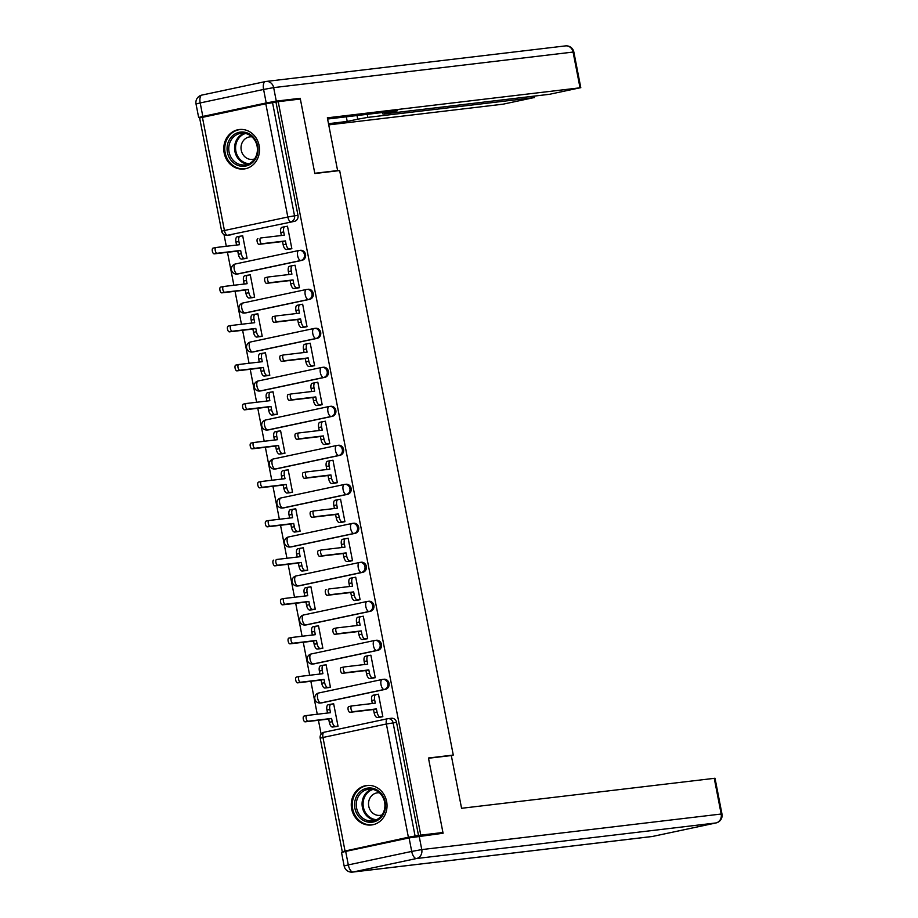 <?xml version="1.0" encoding="UTF-8"?>
<svg xmlns="http://www.w3.org/2000/svg" width="918" height="918" viewBox="0 0 918 918"><rect width="100%" height="100%" fill="white"/><g stroke="black" fill="none" stroke-linecap="round" stroke-linejoin="round"><path stroke-width="1.38" d="M238.657 273.828L302.056 260.333A5.095 4.579 -96.8 0 0 300.484 250.281L299.257 250.419A5.095 4.579 83.2 0 1 300.829 260.483L237.429 273.966A5.095 4.579 83.2 0 1 237.062 274.034L238.278 273.885A5.095 4.579 -96.8 0 0 238.657 273.828L237.429 273.966A5.095 2.238 78 0 1 234.228 269.238A5.095 2.238 78 0 1 235.398 263.982A5.095 5.095 0 0 0 231.428 269.8A5.095 5.095 0 0 0 237.062 274.034M246.231 312.82L309.63 299.337A5.095 4.579 -96.8 0 0 308.058 289.273L306.841 289.422A5.095 4.579 83.2 0 1 308.414 299.486L245.003 312.969A5.095 4.579 83.2 0 1 244.636 313.027L245.863 312.877A5.095 4.579 -96.8 0 0 246.231 312.82L245.003 312.969A5.095 2.238 78 0 1 241.813 308.23A5.095 2.238 78 0 1 242.972 302.986A5.095 5.095 0 0 0 239.013 308.804A5.095 5.095 0 0 0 244.636 313.027M253.816 351.824L317.215 338.329A5.095 4.579 -96.8 0 0 315.643 328.277L314.415 328.414A5.095 4.579 83.2 0 1 315.987 338.478L252.588 351.961A5.095 4.579 83.2 0 1 252.221 352.03L253.437 351.881A5.095 4.579 -96.8 0 0 253.816 351.824L252.588 351.961A5.095 2.238 78 0 1 249.386 347.233A5.095 2.238 78 0 1 250.557 341.978A5.095 5.095 0 0 0 246.586 347.796A5.095 5.095 0 0 0 252.221 352.03M261.389 390.816L324.8 377.332A5.095 4.579 -96.8 0 0 323.216 367.269L322 367.418A5.095 4.579 83.2 0 1 323.572 377.482L260.173 390.965A5.095 4.579 83.2 0 1 259.794 391.022L261.022 390.884A5.095 4.579 -96.8 0 0 261.389 390.816L260.173 390.965A5.095 2.238 78 0 1 256.971 386.226A5.095 2.238 78 0 1 258.142 380.981A5.095 5.095 0 0 0 254.171 386.799A5.095 5.095 0 0 0 259.794 391.022M268.974 429.819L332.373 416.324A5.095 4.579 -96.8 0 0 330.801 406.272L329.573 406.41A5.095 4.579 83.2 0 1 331.146 416.474L267.746 429.957A5.095 4.579 83.2 0 1 267.379 430.026L268.607 429.876A5.095 4.579 -96.8 0 0 268.974 429.819L267.746 429.957A5.095 2.238 78 0 1 264.556 425.229A5.095 2.238 78 0 1 265.715 419.974A5.095 5.095 0 0 0 261.745 425.791A5.095 5.095 0 0 0 267.379 430.026M276.559 468.811L339.958 455.328A5.095 4.579 -96.8 0 0 338.386 445.264L337.158 445.414A5.095 4.579 83.2 0 1 338.731 455.477L275.331 468.96A5.095 4.579 83.2 0 1 274.964 469.018L276.18 468.88A5.095 4.579 -96.8 0 0 276.559 468.811L275.331 468.96A5.095 2.238 78 0 1 272.13 464.221A5.095 2.238 78 0 1 273.3 458.977A5.095 5.095 0 0 0 269.33 464.795A5.095 5.095 0 0 0 274.964 469.018M284.132 507.815L347.532 494.332A5.095 4.579 -96.8 0 0 345.96 484.268L344.743 484.406A5.095 4.579 83.2 0 1 346.315 494.469L282.916 507.952A5.095 4.579 83.2 0 1 282.537 508.021L283.765 507.872A5.095 4.579 -96.8 0 0 284.132 507.815L282.916 507.952A5.095 2.238 78 0 1 279.715 503.225A5.095 2.238 78 0 1 280.874 497.969A5.095 5.095 0 0 0 276.915 503.787A5.095 5.095 0 0 0 282.537 508.021M291.717 546.807L355.117 533.324A5.095 4.579 -96.8 0 0 353.545 523.26L352.317 523.409A5.095 4.579 83.2 0 1 353.889 533.473L290.49 546.956A5.095 4.579 83.2 0 1 290.122 547.013L291.35 546.876A5.095 4.579 -96.8 0 0 291.717 546.807L290.49 546.956A5.095 2.238 78 0 1 287.288 542.217A5.095 2.238 78 0 1 288.459 536.973A5.095 5.095 0 0 0 284.488 542.79A5.095 5.095 0 0 0 290.122 547.013M299.291 585.81L362.702 572.327A5.095 4.579 -96.8 0 0 361.118 562.264L359.902 562.413A5.095 4.579 83.2 0 1 361.474 572.465L298.075 585.959A5.095 4.579 83.2 0 1 297.696 586.017L298.924 585.868A5.095 4.579 -96.8 0 0 299.291 585.81L298.075 585.959A5.095 2.238 78 0 1 294.873 581.22A5.095 2.238 78 0 1 296.044 575.965A5.095 5.095 0 0 0 292.073 581.783A5.095 5.095 0 0 0 297.696 586.017M306.876 624.802L370.275 611.319A5.095 4.579 -96.8 0 0 368.703 601.256L367.475 601.405A5.095 4.579 83.2 0 1 369.047 611.468L305.648 624.951A5.095 4.579 83.2 0 1 305.281 625.009L306.509 624.871A5.095 4.579 -96.8 0 0 306.876 624.802L305.648 624.951A5.095 2.238 78 0 1 302.458 620.212A5.095 2.238 78 0 1 303.617 614.968A5.095 5.095 0 0 0 299.647 620.786A5.095 5.095 0 0 0 305.281 625.009M314.461 663.806L377.86 650.323A5.095 4.579 -96.8 0 0 376.288 640.259L375.06 640.408A5.095 4.579 83.2 0 1 376.632 650.46L313.233 663.955A5.095 4.579 83.2 0 1 312.866 664.012L314.082 663.863A5.095 4.579 -96.8 0 0 314.461 663.806L313.233 663.955A5.095 2.238 78 0 1 310.032 659.216A5.095 2.238 78 0 1 311.202 653.972A5.095 5.095 0 0 0 307.232 659.778A5.095 5.095 0 0 0 312.866 664.012M322.034 702.809L385.434 689.315A5.095 4.579 -96.8 0 0 383.862 679.251L382.645 679.4A5.095 4.579 83.2 0 1 384.217 689.464L320.818 702.947A5.095 4.579 83.2 0 1 320.439 703.016L321.667 702.867A5.095 4.579 -96.8 0 0 322.034 702.809L320.818 702.947A5.095 2.238 78 0 1 317.617 698.219A5.095 2.238 78 0 1 318.776 692.964A5.095 5.095 0 0 0 314.817 698.782A5.095 5.095 0 0 0 320.439 703.016M351.674 808.953A19.875 17.855 -96.8 0 0 371.492 824.972A19.875 17.855 -96.8 0 0 386.627 801.517A19.875 17.855 -96.8 0 0 366.81 785.487A19.875 17.855 -96.8 0 0 351.674 808.953M224.164 152.973A19.875 17.855 -96.8 0 0 243.981 168.992A19.875 17.855 -96.8 0 0 259.117 145.537A19.875 17.855 -96.8 0 0 239.3 129.518A19.875 17.855 -96.8 0 0 224.164 152.973M224.026 234.606L226.298 246.276M227.469 252.289L233.883 285.268M235.054 291.293L241.457 324.272M242.627 330.285L249.042 363.264M250.212 369.288L256.615 402.268M257.786 408.281L264.2 441.271M265.371 447.284L271.785 480.263M272.956 486.276L279.359 519.267M280.529 525.28L286.944 558.259M288.114 564.283L294.517 597.262M295.688 603.275L302.102 636.254M303.273 642.279L309.687 675.258M310.858 681.271L317.261 714.25M318.431 720.274L321.128 734.136M343.894 851.273L408.384 837.239L386.375 723.992L322.964 737.475L344.984 850.722M347.13 851.101L343.94 851.479M202.408 117.252L224.428 230.498L221.651 231.21L199.631 117.963L265.807 103.768L275.974 102.139L297.983 215.386A5.095 4.579 83.2 0 1 294.471 221.341L227.618 235.237A5.095 4.579 83.2 0 1 227.251 235.295L230.705 234.882A5.095 4.579 -96.8 0 0 231.072 234.824M442.935 832.5L428.454 758.004L453.274 755.055L339.66 170.576L314.84 173.525L300.358 99.029L278.211 101.668L420.777 835.128L442.935 832.5L434.765 834.232M275.974 102.139L278.211 101.668M418.539 835.61L396.53 722.363L386.375 723.992A5.095 2.238 -102 0 1 387.534 718.737A5.095 2.238 -102 0 1 387.625 718.725A5.095 4.579 83.2 0 1 393.076 722.776L415.085 836.023L420.777 835.128M415.085 836.023L408.384 837.239M379.432 717.256L382.829 716.683L378.457 694.192L376.862 694.524M334.634 726.792L338.019 726.218L333.647 703.716L332.064 704.06M327.049 687.789L330.434 687.215L326.062 664.724L324.479 665.057M371.859 678.253L375.244 677.691L370.872 655.188L369.288 655.532M319.475 648.785L322.861 648.223L318.489 625.72L316.905 626.065M364.274 639.261L367.67 638.687L363.287 616.196L361.703 616.529M311.891 609.793L315.276 609.219L310.904 586.728L309.32 587.061M356.7 600.257L360.086 599.695L355.714 577.192L354.13 577.525M304.306 570.789L307.702 570.227L303.33 547.725L301.735 548.057M349.115 561.265L352.501 560.691L348.129 538.2L346.545 538.533M296.732 531.797L300.117 531.224L295.745 508.733L294.162 509.065M341.53 522.262L344.927 521.699L340.555 499.197L338.96 499.53M289.147 492.794L292.532 492.232L288.16 469.729L286.577 470.062M333.957 483.27L337.342 482.696L332.97 460.193L331.387 460.538M281.562 453.802L284.959 453.228L280.587 430.726L279.003 431.07M326.372 444.266L329.757 443.704L325.385 421.201L323.802 421.534M273.989 414.798L277.374 414.236L273.002 391.734L271.418 392.066M318.798 405.274L322.184 404.7L317.812 382.198L316.228 382.542M266.404 375.806L269.8 375.233L265.417 352.73L263.833 353.074M311.213 366.271L314.599 365.697L310.227 343.206L308.643 343.539M258.83 336.803L262.215 336.24L257.843 313.738L256.26 314.071M303.629 327.278L307.025 326.705L302.653 304.202L301.058 304.546M251.245 297.811L254.63 297.237L250.258 274.734L248.675 275.079M296.055 288.275L299.44 287.701L295.068 265.21L293.485 265.543M243.66 258.807L247.057 258.233L242.685 235.742L241.09 236.075M288.47 249.271L291.855 248.709L287.483 226.207L285.9 226.551M450.543 755.64L453.274 755.055M396.53 722.363A5.095 4.579 -96.8 0 0 391.447 718.255L387.993 718.668A5.095 5.095 0 0 0 387.534 718.737L324.134 732.231A5.095 2.238 -102 0 1 324.226 732.208L387.453 718.76M378.48 694.329L375.921 694.639A5.095 2.238 78 0 0 375.829 694.651A5.095 2.238 78 0 0 374.659 699.906L375.29 703.154L351.755 705.953A2.926 1.285 78 0 0 351.697 705.953A2.926 1.285 78 0 0 351.043 709.029A2.926 1.285 78 0 0 352.868 711.702L376.414 708.903L377.046 712.15A5.095 2.238 78 0 0 380.236 716.889L377.332 717.509A5.095 2.238 -102 0 1 374.131 712.77L373.5 709.522L349.953 712.322A2.926 1.285 -102 0 1 348.129 709.648A2.926 1.285 -102 0 1 348.783 706.573A2.926 1.285 -102 0 1 348.84 706.573L351.651 705.965M372.329 703.509L371.744 700.526A5.095 2.238 -102 0 1 372.915 695.27A5.095 2.238 -102 0 1 373.006 695.259L375.737 694.674M381.05 717.061L377.332 717.509M382.806 716.579L380.236 716.889M376.414 708.903L373.5 709.522M336.24 726.597L332.523 727.033A5.095 2.238 -102 0 1 329.321 722.305L328.69 719.058L331.605 718.438L332.236 721.686A5.095 2.238 78 0 0 335.437 726.413L337.996 726.115M333.67 703.865L331.111 704.163A5.095 2.238 78 0 0 331.019 704.186A5.095 2.238 78 0 0 329.86 709.43L330.491 712.678L306.945 715.478A2.926 1.285 78 0 0 306.899 715.489A2.926 1.285 78 0 0 306.233 718.565A2.926 1.285 78 0 0 308.058 721.227L331.605 718.438M328.69 719.058L305.155 721.846A2.926 1.285 -102 0 1 303.319 719.184A2.926 1.285 -102 0 1 303.984 716.109A2.926 1.285 -102 0 1 304.03 716.097L306.841 715.501M327.519 713.034L326.946 710.05A5.095 2.238 -102 0 1 328.105 704.806A5.095 2.238 -102 0 1 328.196 704.783L330.939 704.209M370.895 655.337L368.336 655.636A5.095 2.238 78 0 0 368.244 655.659A5.095 2.238 78 0 0 367.085 660.903L367.716 664.15L344.17 666.95A2.926 1.285 78 0 0 344.124 666.961A2.926 1.285 78 0 0 343.458 670.037A2.926 1.285 78 0 0 345.294 672.699L368.829 669.899L369.461 673.158A5.095 2.238 78 0 0 372.662 677.886L369.747 678.505A5.095 2.238 -102 0 1 366.546 673.778L365.915 670.519L342.38 673.319A2.926 1.285 -102 0 1 340.544 670.656A2.926 1.285 -102 0 1 341.209 667.581A2.926 1.285 -102 0 1 341.255 667.57L344.066 666.973M364.744 664.506L364.171 661.522A5.095 2.238 -102 0 1 365.33 656.278A5.095 2.238 -102 0 1 365.421 656.255L368.164 655.681M373.465 678.069L369.747 678.505M375.221 677.587L372.662 677.886M368.829 669.899L365.915 670.519M363.321 616.334L360.751 616.644A5.095 2.238 78 0 0 360.671 616.655A5.095 2.238 78 0 0 359.5 621.911L360.131 625.158L336.596 627.946A2.926 1.285 78 0 0 336.539 627.958A2.926 1.285 78 0 0 335.885 631.033A2.926 1.285 78 0 0 337.709 633.707L361.244 630.907L361.887 634.154A5.095 2.238 78 0 0 365.077 638.894L362.162 639.513A5.095 2.238 -102 0 1 358.972 634.774L358.341 631.527L334.795 634.327A2.926 1.285 -102 0 1 332.97 631.653A2.926 1.285 -102 0 1 333.624 628.578A2.926 1.285 -102 0 1 333.682 628.566L336.493 627.969M357.171 625.502L356.586 622.53A5.095 2.238 -102 0 1 357.756 617.275A5.095 2.238 -102 0 1 357.848 617.263L360.579 616.678M365.892 639.066L362.162 639.513M367.648 638.584L365.077 638.894M361.244 630.907L358.341 631.527M409.084 837.916L345.684 851.411L348.312 864.905L411.712 851.422L409.084 837.916L443.073 833.246L428.499 758.257L451.312 755.548L461.57 808.288L715.019 778.246L721.973 814.002L721.181 814.025L714.238 778.28M344.147 865.972A7.642 7.642 0 0 0 352.546 872.1A7.642 6.862 -96.8 0 0 353.109 872.008L652.526 836.447L715.925 822.953L416.508 858.525L353.109 872.008A7.642 3.351 78 0 1 348.312 864.905L344.147 865.972L341.519 852.466L345.684 851.411M334.886 171.15L337.606 170.564L327.359 117.825L580.027 87.807L573.073 52.062L273.656 87.623L276.284 101.129L300.209 98.283L314.794 173.284L337.606 170.564M367.211 114.325L367.797 117.378L533.645 97.675L533.369 96.218M367.797 117.378L357.745 119.202L357.033 115.542M328.495 123.666L347.211 121.44L357.745 119.202M328.724 124.882L503.179 104.159L533.645 97.675M202.821 116.437L266.22 102.954L263.592 89.448L200.193 102.942L202.821 116.437L198.655 117.504L203.853 116.942M386.903 111.996L387.086 112.96L383.701 113.993L549.549 94.29L580.027 87.807M387.086 112.96L397.62 110.722L327.588 119.03M292.05 100.016L300.209 98.283M276.284 101.129L266.22 102.954M346.315 116.816L347.211 121.44M373.316 822A17.201 15.445 83.2 0 1 354.922 808.345A17.201 15.445 83.2 0 1 366.764 788.252A17.201 15.445 83.2 0 1 385.158 801.907A17.201 15.445 83.2 0 1 373.316 822M367.556 789.434A15.927 14.309 -96.8 0 0 356.482 807.392A15.927 14.309 -96.8 0 0 372.478 820.876A15.927 14.309 -96.8 0 0 373.637 820.681A15.927 14.309 -96.8 0 0 384.711 802.722A15.927 14.309 -96.8 0 0 368.715 789.239A15.927 14.309 -96.8 0 0 367.556 789.434M379.467 792.819A11.337 10.19 -96.8 0 0 377.39 792.831A11.337 10.19 -96.8 0 0 376.564 792.968A11.337 10.19 -96.8 0 0 368.669 805.752A11.337 10.19 -96.8 0 0 380.063 815.356A11.337 10.19 -96.8 0 0 380.89 815.218A11.337 10.19 -96.8 0 0 382.095 814.874M369.529 785.406A19.748 17.74 -96.8 0 0 367.716 785.51A19.748 17.74 -96.8 0 0 366.271 785.751A19.748 17.74 -96.8 0 0 352.535 808.024A19.748 17.74 -96.8 0 0 372.375 824.731A19.748 17.74 -96.8 0 0 373.81 824.502A19.748 17.74 -96.8 0 0 374.165 824.421M245.817 166.032A17.201 15.445 83.2 0 1 227.412 152.365A17.201 15.445 83.2 0 1 239.254 132.284A17.201 15.445 83.2 0 1 257.66 145.939A17.201 15.445 83.2 0 1 245.817 166.032M240.057 133.466A15.927 14.309 -96.8 0 0 228.972 151.424A15.927 14.309 -96.8 0 0 244.968 164.907A15.927 14.309 -96.8 0 0 246.127 164.712A15.927 14.309 -96.8 0 0 257.201 146.754A15.927 14.309 -96.8 0 0 241.216 133.271A15.927 14.309 -96.8 0 0 240.057 133.466M251.968 136.851A11.337 10.19 -96.8 0 0 249.88 136.862A11.337 10.19 -96.8 0 0 249.053 137A11.337 10.19 -96.8 0 0 241.17 149.783A11.337 10.19 -96.8 0 0 252.553 159.388A11.337 10.19 -96.8 0 0 253.379 159.25A11.337 10.19 -96.8 0 0 254.584 158.906M242.031 129.427A19.748 17.74 -96.8 0 0 240.206 129.541A19.748 17.74 -96.8 0 0 238.772 129.782A19.748 17.74 -96.8 0 0 225.036 152.044A19.748 17.74 -96.8 0 0 244.865 168.763A19.748 17.74 -96.8 0 0 246.299 168.533A19.748 17.74 -96.8 0 0 246.655 168.442M328.667 687.593L324.938 688.041A5.095 2.238 -102 0 1 321.748 683.302L321.116 680.054L324.02 679.435L324.651 682.682A5.095 2.238 78 0 0 327.852 687.421L330.423 687.112M326.097 664.861L323.526 665.171A5.095 2.238 78 0 0 323.446 665.183A5.095 2.238 78 0 0 322.275 670.438L322.906 673.686L299.36 676.486A2.926 1.285 78 0 0 299.314 676.486A2.926 1.285 78 0 0 298.66 679.561A2.926 1.285 78 0 0 300.484 682.235L324.02 679.435M321.116 680.054L297.57 682.854A2.926 1.285 -102 0 1 295.745 680.181A2.926 1.285 -102 0 1 296.399 677.105A2.926 1.285 -102 0 1 296.457 677.105L299.268 676.497M319.946 674.041L319.361 671.058A5.095 2.238 -102 0 1 320.531 665.802A5.095 2.238 -102 0 1 320.611 665.791L323.354 665.206M321.082 648.601L317.364 649.037A5.095 2.238 -102 0 1 314.163 644.31L313.531 641.051L316.446 640.431L317.077 643.69A5.095 2.238 78 0 0 320.279 648.418L322.838 648.119M318.512 625.869L315.953 626.168A5.095 2.238 78 0 0 315.861 626.191A5.095 2.238 78 0 0 314.69 631.435L315.322 634.682L291.786 637.482A2.926 1.285 78 0 0 291.729 637.494A2.926 1.285 78 0 0 291.075 640.569A2.926 1.285 78 0 0 292.899 643.231L316.446 640.431M313.531 641.051L289.985 643.851A2.926 1.285 -102 0 1 288.16 641.189A2.926 1.285 -102 0 1 288.826 638.113A2.926 1.285 -102 0 1 288.872 638.102L291.683 637.505M312.361 635.038L311.787 632.054A5.095 2.238 -102 0 1 312.946 626.81A5.095 2.238 -102 0 1 313.038 626.787L315.769 626.214M355.736 577.342L353.178 577.64A5.095 2.238 78 0 0 353.086 577.663A5.095 2.238 78 0 0 351.915 582.907L352.546 586.154L329.011 588.954A2.926 1.285 78 0 0 328.954 588.966A2.926 1.285 78 0 0 328.3 592.041A2.926 1.285 78 0 0 330.124 594.703L353.671 591.903L354.302 595.162A5.095 2.238 78 0 0 357.504 599.89L354.589 600.51A5.095 2.238 -102 0 1 351.387 595.782L350.756 592.523L327.221 595.323A2.926 1.285 -102 0 1 325.385 592.661A2.926 1.285 -102 0 1 326.051 589.585A2.926 1.285 -102 0 1 326.097 589.574L326.051 589.585M349.586 586.51L349.012 583.527A5.095 2.238 -102 0 1 350.171 578.283A5.095 2.238 -102 0 1 350.263 578.26L352.994 577.686M358.307 600.074L354.589 600.51M360.063 599.592L357.504 599.89M353.671 591.903L350.756 592.523M348.163 538.338L345.593 538.648A5.095 2.238 78 0 0 345.501 538.659A5.095 2.238 78 0 0 344.342 543.904L344.973 547.162L321.426 549.951A2.926 1.285 78 0 0 321.38 549.962A2.926 1.285 78 0 0 320.715 553.038A2.926 1.285 78 0 0 322.551 555.7L346.086 552.911L346.717 556.159A5.095 2.238 78 0 0 349.919 560.898L347.004 561.518A5.095 2.238 -102 0 1 343.802 556.778L343.171 553.531L319.636 556.319A2.926 1.285 -102 0 1 317.812 553.657A2.926 1.285 -102 0 1 318.466 550.582A2.926 1.285 -102 0 1 318.512 550.571L321.334 549.974M342.012 547.507L341.427 544.523A5.095 2.238 -102 0 1 342.598 539.279A5.095 2.238 -102 0 1 342.678 539.268L345.42 538.682M350.733 561.07L347.004 561.518M352.489 560.588L349.919 560.898M346.086 552.911L343.171 553.531M340.578 499.346L338.008 499.644A5.095 2.238 78 0 0 337.927 499.656A5.095 2.238 78 0 0 336.757 504.911L337.388 508.159L313.853 510.959A2.926 1.285 78 0 0 313.795 510.97A2.926 1.285 78 0 0 313.141 514.046A2.926 1.285 78 0 0 314.966 516.708L338.512 513.908L339.144 517.155A5.095 2.238 78 0 0 342.334 521.894L339.43 522.514A5.095 2.238 -102 0 1 336.229 517.775L335.598 514.528L312.051 517.327A2.926 1.285 -102 0 1 310.227 514.665A2.926 1.285 -102 0 1 310.881 511.59A2.926 1.285 -102 0 1 310.938 511.578L313.749 510.982M334.427 508.515L333.842 505.531A5.095 2.238 -102 0 1 335.013 500.276A5.095 2.238 -102 0 1 335.104 500.264L337.835 499.679M343.148 522.078L339.43 522.514M344.904 521.596L342.334 521.894M338.512 513.908L335.598 514.528M313.508 609.598L309.779 610.045A5.095 2.238 -102 0 1 306.578 605.306L305.946 602.059L308.861 601.439L309.492 604.687A5.095 2.238 78 0 0 312.694 609.426L315.253 609.116M310.938 586.866L308.368 587.176A5.095 2.238 78 0 0 308.276 587.187A5.095 2.238 78 0 0 307.117 592.443L307.748 595.69L284.201 598.49A2.926 1.285 78 0 0 284.155 598.49A2.926 1.285 78 0 0 283.49 601.565A2.926 1.285 78 0 0 285.326 604.239L308.861 601.439M305.946 602.059L282.411 604.859A2.926 1.285 -102 0 1 280.587 602.185A2.926 1.285 -102 0 1 281.241 599.11A2.926 1.285 -102 0 1 281.287 599.11L284.098 598.502M304.776 596.046L304.202 593.062A5.095 2.238 -102 0 1 305.373 587.807A5.095 2.238 -102 0 1 305.453 587.795L308.196 587.21M305.923 570.606L302.206 571.042A5.095 2.238 -102 0 1 299.004 566.314L298.373 563.055L301.288 562.436L301.919 565.695A5.095 2.238 78 0 0 305.109 570.422L307.679 570.124M303.353 547.874L300.783 548.172A5.095 2.238 78 0 0 300.702 548.195A5.095 2.238 78 0 0 299.532 553.439L300.163 556.687L276.628 559.487A2.926 1.285 78 0 0 276.57 559.498A2.926 1.285 78 0 0 275.916 562.573A2.926 1.285 78 0 0 277.741 565.236L301.288 562.436M298.373 563.055L274.826 565.855A2.926 1.285 -102 0 1 273.002 563.193A2.926 1.285 -102 0 1 273.656 560.118A2.926 1.285 -102 0 1 273.713 560.106L273.656 560.118M297.202 557.042L296.617 554.059A5.095 2.238 -102 0 1 297.788 548.815A5.095 2.238 -102 0 1 297.88 548.792L300.611 548.218M298.339 531.602L294.621 532.05A5.095 2.238 -102 0 1 291.419 527.311L290.788 524.063L293.703 523.444L294.334 526.691A5.095 2.238 78 0 0 297.535 531.43L300.094 531.12M295.768 508.87L293.209 509.18A5.095 2.238 78 0 0 293.117 509.192A5.095 2.238 78 0 0 291.958 514.447L292.59 517.695L269.043 520.483A2.926 1.285 78 0 0 268.997 520.495A2.926 1.285 78 0 0 268.331 523.57A2.926 1.285 78 0 0 270.156 526.232L293.703 523.444M290.788 524.063L267.253 526.852A2.926 1.285 -102 0 1 265.417 524.189A2.926 1.285 -102 0 1 266.082 521.114A2.926 1.285 -102 0 1 266.128 521.103L268.94 520.506M289.618 518.039L289.044 515.067A5.095 2.238 -102 0 1 290.203 509.811A5.095 2.238 -102 0 1 290.295 509.8L293.037 509.215M332.993 460.343L330.434 460.652A5.095 2.238 78 0 0 330.342 460.664A5.095 2.238 78 0 0 329.183 465.908L329.814 469.167L306.268 471.955A2.926 1.285 78 0 0 306.222 471.967A2.926 1.285 78 0 0 305.556 475.042A2.926 1.285 78 0 0 307.381 477.704L330.928 474.916L331.559 478.163A5.095 2.238 78 0 0 334.76 482.902L331.846 483.522A5.095 2.238 -102 0 1 328.644 478.783L328.013 475.535L304.478 478.324A2.926 1.285 -102 0 1 302.642 475.662A2.926 1.285 -102 0 1 303.307 472.586A2.926 1.285 -102 0 1 303.353 472.575L306.164 471.978M326.842 469.511L326.269 466.528A5.095 2.238 -102 0 1 327.428 461.284A5.095 2.238 -102 0 1 327.519 461.272L330.262 460.687M335.563 483.075L331.846 483.522M337.319 482.593L334.76 482.902M330.928 474.916L328.013 475.535M290.765 492.61L287.036 493.046A5.095 2.238 -102 0 1 283.846 488.307L283.214 485.06L286.118 484.44L286.749 487.688A5.095 2.238 78 0 0 289.95 492.427L292.521 492.128M288.195 469.878L285.624 470.177A5.095 2.238 78 0 0 285.532 470.2A5.095 2.238 78 0 0 284.373 475.444L285.005 478.691L261.458 481.491A2.926 1.285 78 0 0 261.412 481.502A2.926 1.285 78 0 0 260.758 484.578A2.926 1.285 78 0 0 262.582 487.24L286.118 484.44M283.214 485.06L259.668 487.86A2.926 1.285 -102 0 1 257.843 485.197A2.926 1.285 -102 0 1 258.497 482.122A2.926 1.285 -102 0 1 258.555 482.111L261.366 481.514M282.044 479.047L281.459 476.063A5.095 2.238 -102 0 1 282.629 470.819A5.095 2.238 -102 0 1 282.71 470.796L285.452 470.211M325.42 421.351L322.849 421.649A5.095 2.238 78 0 0 322.769 421.66A5.095 2.238 78 0 0 321.598 426.916L322.229 430.163L298.683 432.963A2.926 1.285 78 0 0 298.637 432.963A2.926 1.285 78 0 0 297.983 436.05A2.926 1.285 78 0 0 299.807 438.712L323.343 435.912L323.974 439.16A5.095 2.238 78 0 0 327.175 443.899L324.261 444.519A5.095 2.238 -102 0 1 321.07 439.779L320.439 436.532L296.893 439.332A2.926 1.285 -102 0 1 295.068 436.67A2.926 1.285 -102 0 1 295.722 433.583A2.926 1.285 -102 0 1 295.78 433.583L298.591 432.986M319.269 430.519L318.684 427.536A5.095 2.238 -102 0 1 319.854 422.28A5.095 2.238 -102 0 1 319.934 422.269L322.677 421.683M327.99 444.071L324.261 444.519M329.746 443.589L327.175 443.899M323.343 435.912L320.439 436.532M283.18 453.607L279.462 454.054A5.095 2.238 -102 0 1 276.261 449.315L275.629 446.068L278.544 445.448L279.175 448.695A5.095 2.238 78 0 0 282.365 453.435L284.936 453.125M280.61 430.875L278.051 431.185A5.095 2.238 78 0 0 277.959 431.196A5.095 2.238 78 0 0 276.788 436.44L277.42 439.699L253.884 442.487A2.926 1.285 78 0 0 253.827 442.499A2.926 1.285 78 0 0 253.173 445.574A2.926 1.285 78 0 0 254.997 448.236L278.544 445.448M275.629 446.068L252.083 448.856A2.926 1.285 -102 0 1 250.258 446.194A2.926 1.285 -102 0 1 250.924 443.119A2.926 1.285 -102 0 1 250.97 443.107L253.781 442.51M274.459 440.043L273.874 437.06A5.095 2.238 -102 0 1 275.044 431.816A5.095 2.238 -102 0 1 275.136 431.804L277.867 431.219M317.835 382.347L315.276 382.657A5.095 2.238 78 0 0 315.184 382.668A5.095 2.238 78 0 0 314.013 387.912L314.644 391.171L291.109 393.96A2.926 1.285 78 0 0 291.052 393.971A2.926 1.285 78 0 0 290.398 397.046A2.926 1.285 78 0 0 292.222 399.709L315.769 396.92L316.4 400.168A5.095 2.238 78 0 0 319.602 404.895L316.687 405.515A5.095 2.238 -102 0 1 313.486 400.787L312.854 397.54L289.308 400.328A2.926 1.285 -102 0 1 287.483 397.666A2.926 1.285 -102 0 1 288.149 394.591A2.926 1.285 -102 0 1 288.195 394.579L291.006 393.983M311.684 391.516L311.11 388.532A5.095 2.238 -102 0 1 312.269 383.288A5.095 2.238 -102 0 1 312.361 383.276L315.092 382.691M320.405 405.079L316.687 405.515M322.161 404.597L319.602 404.895M315.769 396.92L312.854 397.54M275.607 414.615L271.877 415.051A5.095 2.238 -102 0 1 268.676 410.312L268.045 407.064L270.959 406.444L271.59 409.692A5.095 2.238 78 0 0 274.792 414.431L277.351 414.133M273.036 391.883L270.466 392.181A5.095 2.238 78 0 0 270.374 392.193A5.095 2.238 78 0 0 269.215 397.448L269.846 400.696L246.299 403.495A2.926 1.285 78 0 0 246.253 403.507A2.926 1.285 78 0 0 245.588 406.582A2.926 1.285 78 0 0 247.424 409.244L270.959 406.444M268.045 407.064L244.509 409.864A2.926 1.285 -102 0 1 242.685 407.202A2.926 1.285 -102 0 1 243.339 404.127A2.926 1.285 -102 0 1 243.385 404.115L246.196 403.518M266.874 401.051L266.3 398.068A5.095 2.238 -102 0 1 267.459 392.812A5.095 2.238 -102 0 1 267.551 392.801L270.294 392.216M310.261 343.343L307.691 343.653A5.095 2.238 78 0 0 307.599 343.665A5.095 2.238 78 0 0 306.44 348.92L307.071 352.168L283.524 354.968A2.926 1.285 78 0 0 283.478 354.968A2.926 1.285 78 0 0 282.813 358.043A2.926 1.285 78 0 0 284.649 360.717L308.184 357.917L308.815 361.164A5.095 2.238 78 0 0 312.017 365.903L309.102 366.523A5.095 2.238 -102 0 1 305.901 361.784L305.269 358.536L281.734 361.336A2.926 1.285 -102 0 1 279.91 358.663A2.926 1.285 -102 0 1 280.564 355.587A2.926 1.285 -102 0 1 280.61 355.587L283.421 354.991M304.099 352.523L303.525 349.54A5.095 2.238 -102 0 1 304.696 344.284A5.095 2.238 -102 0 1 304.776 344.273L307.519 343.688M312.831 366.075L309.102 366.523M314.587 365.594L312.017 365.903M308.184 357.917L305.269 358.536M268.022 375.611L264.292 376.059A5.095 2.238 -102 0 1 261.102 371.32L260.471 368.072L263.386 367.452L264.017 370.7A5.095 2.238 78 0 0 267.207 375.439L269.777 375.129M265.451 352.879L262.881 353.189A5.095 2.238 78 0 0 262.8 353.2A5.095 2.238 78 0 0 261.63 358.445L262.261 361.703L238.726 364.492A2.926 1.285 78 0 0 238.669 364.503A2.926 1.285 78 0 0 238.014 367.579A2.926 1.285 78 0 0 239.839 370.241L263.386 367.452M260.471 368.072L236.924 370.861A2.926 1.285 -102 0 1 235.1 368.198A2.926 1.285 -102 0 1 235.754 365.123A2.926 1.285 -102 0 1 235.811 365.112L238.623 364.515M259.301 362.048L258.715 359.064A5.095 2.238 -102 0 1 259.886 353.82A5.095 2.238 -102 0 1 259.978 353.809L262.709 353.223M302.676 304.351L300.106 304.65A5.095 2.238 78 0 0 300.025 304.673A5.095 2.238 78 0 0 298.855 309.917L299.486 313.164L275.951 315.964A2.926 1.285 78 0 0 275.893 315.976A2.926 1.285 78 0 0 275.239 319.051A2.926 1.285 78 0 0 277.064 321.713L300.611 318.925L301.242 322.172A5.095 2.238 78 0 0 304.432 326.9L301.529 327.519A5.095 2.238 -102 0 1 298.327 322.792L297.696 319.544L274.149 322.333A2.926 1.285 -102 0 1 272.325 319.671A2.926 1.285 -102 0 1 272.979 316.595A2.926 1.285 -102 0 1 273.036 316.584L275.848 315.987M296.525 313.52L295.94 310.536A5.095 2.238 -102 0 1 297.111 305.292A5.095 2.238 -102 0 1 297.202 305.269L299.934 304.696M305.246 327.083L301.529 327.519M307.002 326.601L304.432 326.9M300.611 318.925L297.696 319.544M260.437 336.608L256.719 337.055A5.095 2.238 -102 0 1 253.517 332.316L252.886 329.069L255.801 328.449L256.432 331.696A5.095 2.238 78 0 0 259.633 336.436L262.192 336.126M257.866 313.887L255.307 314.185A5.095 2.238 78 0 0 255.215 314.197A5.095 2.238 78 0 0 254.045 319.453L254.688 322.7L231.141 325.5A2.926 1.285 78 0 0 231.095 325.5A2.926 1.285 78 0 0 230.429 328.587A2.926 1.285 78 0 0 232.254 331.249L255.801 328.449M252.886 329.069L229.351 331.868A2.926 1.285 -102 0 1 227.515 329.206A2.926 1.285 -102 0 1 228.18 326.119A2.926 1.285 -102 0 1 228.226 326.119L231.038 325.523M251.716 323.056L251.142 320.072A5.095 2.238 -102 0 1 252.301 314.817A5.095 2.238 -102 0 1 252.393 314.805L255.124 314.22M295.091 265.348L292.532 265.658A5.095 2.238 78 0 0 292.44 265.669A5.095 2.238 78 0 0 291.281 270.925L291.913 274.172L268.366 276.972A2.926 1.285 78 0 0 268.32 276.972A2.926 1.285 78 0 0 267.654 280.047A2.926 1.285 78 0 0 269.479 282.721L293.026 279.921L293.657 283.169A5.095 2.238 78 0 0 296.858 287.908L293.944 288.527A5.095 2.238 -102 0 1 290.742 283.788L290.111 280.541L266.576 283.341A2.926 1.285 -102 0 1 264.74 280.667A2.926 1.285 -102 0 1 265.405 277.592A2.926 1.285 -102 0 1 265.451 277.592L268.263 276.984M288.94 274.528L288.367 271.544A5.095 2.238 -102 0 1 289.526 266.289A5.095 2.238 -102 0 1 289.618 266.277L292.36 265.692M297.661 288.08L293.944 288.527M299.417 287.598L296.858 287.908M293.026 279.921L290.111 280.541M252.863 297.616L249.134 298.052A5.095 2.238 -102 0 1 245.944 293.324L245.301 290.077L248.216 289.457L248.847 292.704A5.095 2.238 78 0 0 252.048 297.432L254.619 297.134M250.293 274.884L247.722 275.193A5.095 2.238 78 0 0 247.631 275.205A5.095 2.238 78 0 0 246.472 280.449L247.103 283.696L223.556 286.496A2.926 1.285 78 0 0 223.51 286.508A2.926 1.285 78 0 0 222.856 289.583A2.926 1.285 78 0 0 224.68 292.245L248.216 289.457M245.301 290.077L221.766 292.865A2.926 1.285 -102 0 1 219.941 290.203A2.926 1.285 -102 0 1 220.595 287.127A2.926 1.285 -102 0 1 220.653 287.116L223.464 286.519M244.142 284.052L243.557 281.069A5.095 2.238 -102 0 1 244.727 275.825A5.095 2.238 -102 0 1 244.808 275.813L247.55 275.228M287.518 226.356L284.947 226.654A5.095 2.238 78 0 0 284.855 226.677A5.095 2.238 78 0 0 283.696 231.921L284.328 235.169L260.781 237.969A2.926 1.285 78 0 0 260.735 237.98A2.926 1.285 78 0 0 260.081 241.055A2.926 1.285 78 0 0 261.905 243.718L285.441 240.918L286.072 244.177A5.095 2.238 78 0 0 289.273 248.904L286.359 249.524A5.095 2.238 -102 0 1 283.169 244.796L282.537 241.537L258.991 244.337A2.926 1.285 -102 0 1 257.166 241.675A2.926 1.285 -102 0 1 257.82 238.6A2.926 1.285 -102 0 1 257.878 238.588L257.82 238.6M281.367 235.524L280.782 232.541A5.095 2.238 -102 0 1 281.952 227.297A5.095 2.238 -102 0 1 282.033 227.274L284.775 226.7M290.088 249.088L286.359 249.524M291.844 248.606L289.273 248.904M285.441 240.918L282.537 241.537M245.278 258.612L241.56 259.06A5.095 2.238 -102 0 1 238.359 254.32L237.728 251.073L240.642 250.453L241.273 253.701A5.095 2.238 78 0 0 244.463 258.44L247.034 258.13M242.708 235.88L240.149 236.19A5.095 2.238 78 0 0 240.057 236.201A5.095 2.238 78 0 0 238.887 241.457L239.518 244.704L215.982 247.504A2.926 1.285 78 0 0 215.925 247.504A2.926 1.285 78 0 0 215.271 250.58A2.926 1.285 78 0 0 217.096 253.253L240.642 250.453M237.728 251.073L214.181 253.873A2.926 1.285 -102 0 1 212.356 251.199A2.926 1.285 -102 0 1 213.022 248.124A2.926 1.285 -102 0 1 213.068 248.124L215.879 247.527L213.022 248.124M236.557 245.06L235.972 242.077A5.095 2.238 -102 0 1 237.142 236.821A5.095 2.238 -102 0 1 237.234 236.81L239.965 236.224M302.056 260.333L300.829 260.483A5.095 2.238 -102 0 1 297.627 255.743A5.095 2.238 78 0 1 298.798 250.499A5.095 2.238 78 0 1 298.889 250.488A5.095 4.579 83.2 0 1 299.257 250.419A5.095 5.095 0 0 0 298.798 250.499L235.398 263.982A5.095 2.238 78 0 1 235.478 263.971L298.706 250.522M309.63 299.337L308.414 299.486A5.095 2.238 -102 0 1 305.212 294.747A5.095 2.238 78 0 1 306.371 289.491A5.095 2.238 78 0 1 306.463 289.48A5.095 4.579 83.2 0 1 306.841 289.422A5.095 5.095 0 0 0 306.371 289.491L242.972 302.986A5.095 2.238 78 0 1 243.063 302.963L306.291 289.514M317.215 338.329L315.987 338.478A5.095 2.238 -102 0 1 312.797 333.739A5.095 2.238 78 0 1 313.956 328.495A5.095 2.238 78 0 1 314.048 328.483A5.095 4.579 83.2 0 1 314.415 328.414A5.095 5.095 0 0 0 313.956 328.495L250.557 341.978A5.095 2.238 78 0 1 250.648 341.966L313.876 328.518M324.8 377.332L323.572 377.482A5.095 2.238 -102 0 1 320.371 372.742A5.095 2.238 78 0 1 321.541 367.487A5.095 2.238 78 0 1 321.621 367.475A5.095 4.579 83.2 0 1 322 367.418A5.095 5.095 0 0 0 321.541 367.487L258.142 380.981A5.095 2.238 78 0 1 258.222 380.959L321.449 367.51M332.373 416.324L331.146 416.474A5.095 2.238 -102 0 1 327.956 411.734A5.095 2.238 78 0 1 329.114 406.49A5.095 2.238 78 0 1 329.206 406.479A5.095 4.579 83.2 0 1 329.573 406.41A5.095 5.095 0 0 0 329.114 406.49L265.715 419.974A5.095 2.238 78 0 1 265.807 419.962L329.034 406.513M339.958 455.328L338.731 455.477A5.095 2.238 -102 0 1 335.529 450.738A5.095 2.238 78 0 1 336.699 445.494A5.095 2.238 78 0 1 336.791 445.471A5.095 4.579 83.2 0 1 337.158 445.414A5.095 5.095 0 0 0 336.699 445.494L273.3 458.977A5.095 2.238 78 0 1 273.392 458.966L336.608 445.517M347.532 494.332L346.315 494.469A5.095 2.238 -102 0 1 343.114 489.742A5.095 2.238 78 0 1 344.284 484.486A5.095 2.238 78 0 1 344.365 484.474A5.095 4.579 83.2 0 1 344.743 484.406A5.095 5.095 0 0 0 344.284 484.486L280.874 497.969A5.095 2.238 78 0 1 280.965 497.958L344.193 484.509M355.117 533.324L353.889 533.473A5.095 2.238 -102 0 1 350.699 528.734A5.095 2.238 78 0 1 351.858 523.49A5.095 2.238 78 0 1 351.95 523.467A5.095 4.579 83.2 0 1 352.317 523.409A5.095 5.095 0 0 0 351.858 523.49L288.459 536.973A5.095 2.238 78 0 1 288.55 536.961L351.778 523.512M362.702 572.327L361.474 572.465A5.095 2.238 -102 0 1 358.272 567.737A5.095 2.238 78 0 1 359.443 562.482A5.095 2.238 78 0 1 359.523 562.47A5.095 4.579 83.2 0 1 359.902 562.413A5.095 5.095 0 0 0 359.443 562.482L296.044 575.965A5.095 2.238 78 0 1 296.124 575.953L359.351 562.505M370.275 611.319L369.047 611.468A5.095 2.238 -102 0 1 365.857 606.729A5.095 2.238 78 0 1 367.016 601.485A5.095 2.238 78 0 1 367.108 601.462A5.095 4.579 83.2 0 1 367.475 601.405A5.095 5.095 0 0 0 367.016 601.485L303.617 614.968A5.095 2.238 78 0 1 303.709 614.957L366.936 601.508M377.86 650.323L376.632 650.46A5.095 2.238 -102 0 1 373.431 645.733A5.095 2.238 78 0 1 374.601 640.477A5.095 2.238 78 0 1 374.693 640.466A5.095 4.579 83.2 0 1 375.06 640.408A5.095 5.095 0 0 0 374.601 640.477L311.202 653.972A5.095 2.238 78 0 1 311.294 653.949L374.51 640.5M385.434 689.315L384.217 689.464A5.095 2.238 -102 0 1 381.016 684.725A5.095 2.238 78 0 1 382.186 679.481A5.095 2.238 78 0 1 382.267 679.469A5.095 4.579 83.2 0 1 382.645 679.4A5.095 5.095 0 0 0 382.186 679.481L318.776 692.964A5.095 2.238 78 0 1 318.867 692.952L382.095 679.504M294.471 221.341L227.618 235.237A5.095 2.238 78 0 1 224.428 230.498L287.827 217.015L265.807 103.768M297.983 215.386L294.529 215.799A5.095 4.579 83.2 0 1 291.017 221.743A5.095 2.238 78 0 1 287.827 217.015L294.529 215.799L272.52 102.552M320.187 738.187L322.964 737.475A5.095 2.238 -102 0 1 324.134 732.231A5.095 5.095 0 0 0 320.187 738.187L342.207 851.434M374.659 699.906L371.744 700.526M377.046 712.15L374.131 712.77M352.868 711.702L349.953 712.322M329.321 722.305L332.236 721.686M332.523 727.033L335.437 726.413M326.946 710.05L329.86 709.43M305.155 721.846L308.058 721.227M367.085 660.903L364.171 661.522M369.461 673.158L366.546 673.778M345.294 672.699L342.38 673.319M359.5 621.911L356.586 622.53M361.887 634.154L358.972 634.774M337.709 633.707L334.795 634.327M419.147 836.091L421.764 849.598L721.181 814.025A7.642 6.862 -96.8 0 1 715.925 822.953A7.642 3.351 78 0 0 716.051 822.941A7.642 3.351 78 0 0 716.269 822.872M652.778 836.39A7.642 3.351 -102 0 1 652.652 836.424A7.642 3.351 -102 0 1 652.526 836.447A7.642 6.862 -96.8 0 1 651.964 836.539A7.642 7.642 0 0 0 652.652 836.424L716.051 822.941A7.642 7.642 0 0 0 721.973 814.002M421.764 849.598L411.712 851.422A7.642 3.351 -102 0 0 416.508 858.525A7.642 6.862 -96.8 0 0 421.764 849.598M580.807 87.784L573.853 52.028L573.073 52.062A7.642 6.862 -96.8 0 0 565.454 45.9L266.036 81.461A7.642 7.642 0 0 0 265.348 81.576A7.642 3.351 -102 0 1 265.474 81.553A7.642 6.862 -96.8 0 1 266.036 81.461A7.642 6.862 -96.8 0 1 273.656 87.623L263.592 89.448A7.642 3.351 -102 0 1 265.348 81.576L201.949 95.059A7.642 7.642 0 0 0 196.027 103.998L200.193 102.942A7.642 3.351 78 0 1 201.949 95.059A7.642 3.351 78 0 1 202.075 95.047L265.222 81.61M375.336 820.199A15.927 14.309 83.2 0 1 362.197 806.061A15.927 14.309 83.2 0 1 371.652 789.228M373.006 789.446A15.399 13.839 -96.8 0 0 363.207 805.935A15.399 13.839 -96.8 0 0 376.587 819.671M247.826 164.23A15.927 14.309 83.2 0 1 234.687 150.082A15.927 14.309 83.2 0 1 244.154 133.259M245.496 133.477A15.399 13.839 -96.8 0 0 235.696 149.967A15.399 13.839 -96.8 0 0 249.088 163.702M321.748 683.302L324.651 682.682M324.938 688.041L327.852 687.421M319.361 671.058L322.275 670.438M297.57 682.854L300.484 682.235M314.163 644.31L317.077 643.69M317.364 649.037L320.279 648.418M311.787 632.054L314.69 631.435M289.985 643.851L292.899 643.231M351.915 582.907L349.012 583.527M354.302 595.162L351.387 595.782M330.124 594.703L327.221 595.323M344.342 543.904L341.427 544.523M346.717 556.159L343.802 556.778M322.551 555.7L319.636 556.319M336.757 504.911L333.842 505.531M339.144 517.155L336.229 517.775M314.966 516.708L312.051 517.327M306.578 605.306L309.492 604.687M309.779 610.045L312.694 609.426M304.202 593.062L307.117 592.443M282.411 604.859L285.326 604.239M299.004 566.314L301.919 565.695M302.206 571.042L305.109 570.422M296.617 554.059L299.532 553.439M274.826 565.855L277.741 565.236M291.419 527.311L294.334 526.691M294.621 532.05L297.535 531.43M289.044 515.067L291.958 514.447M267.253 526.852L270.156 526.232M329.183 465.908L326.269 466.528M331.559 478.163L328.644 478.783M307.381 477.704L304.478 478.324M283.846 488.307L286.749 487.688M287.036 493.046L289.95 492.427M281.459 476.063L284.373 475.444M259.668 487.86L262.582 487.24M321.598 426.916L318.684 427.536M323.974 439.16L321.07 439.779M299.807 438.712L296.893 439.332M276.261 449.315L279.175 448.695M279.462 454.054L282.365 453.435M273.874 437.06L276.788 436.44M252.083 448.856L254.997 448.236M314.013 387.912L311.11 388.532M316.4 400.168L313.486 400.787M292.222 399.709L289.308 400.328M268.676 410.312L271.59 409.692M271.877 415.051L274.792 414.431M266.3 398.068L269.215 397.448M244.509 409.864L247.424 409.244M306.44 348.92L303.525 349.54M308.815 361.164L305.901 361.784M284.649 360.717L281.734 361.336M261.102 371.32L264.017 370.7M264.292 376.059L267.207 375.439M258.715 359.064L261.63 358.445M236.924 370.861L239.839 370.241M298.855 309.917L295.94 310.536M301.242 322.172L298.327 322.792M277.064 321.713L274.149 322.333M253.517 332.316L256.432 331.696M256.719 337.055L259.633 336.436M251.142 320.072L254.045 319.453M229.351 331.868L232.254 331.249M291.281 270.925L288.367 271.544M293.657 283.169L290.742 283.788M269.479 282.721L266.576 283.341M245.944 293.324L248.847 292.704M249.134 298.052L252.048 297.432M243.557 281.069L246.472 280.449M221.766 292.865L224.68 292.245M283.696 231.921L280.782 232.541M286.072 244.177L283.169 244.796M261.905 243.718L258.991 244.337M238.359 254.32L241.273 253.701M241.56 259.06L244.463 258.44M235.972 242.077L238.887 241.457M214.181 253.873L217.096 253.253M221.651 231.21A5.095 5.095 0 0 0 227.251 235.295M375.829 694.651L372.915 695.27M351.697 705.953L348.783 706.573M328.105 704.806L331.019 704.186M303.984 716.109L306.899 715.489M368.244 655.659L365.33 656.278M344.124 666.961L341.209 667.581M360.671 616.655L357.756 617.275M336.539 627.958L333.624 628.578M352.546 872.1L651.964 836.539M573.853 52.028A7.642 7.642 0 0 0 565.454 45.9M196.027 103.998L198.655 117.504M382.921 114.016L382.622 112.501M534.437 97.641L534.138 96.126M367.716 785.51L368.829 785.383M372.375 824.731L373.488 824.605M240.206 129.541L241.319 129.415M244.865 168.763L245.978 168.637M320.531 665.802L323.446 665.183M296.399 677.105L299.314 676.486M312.946 626.81L315.861 626.191M288.826 638.113L291.729 637.494M353.086 577.663L350.171 578.283M345.501 538.659L342.598 539.279M321.38 549.962L318.466 550.582M337.927 499.656L335.013 500.276M313.795 510.97L310.881 511.59M305.373 587.807L308.276 587.187M281.241 599.11L284.155 598.49M297.788 548.815L300.702 548.195M290.203 509.811L293.117 509.192M266.082 521.114L268.997 520.495M330.342 460.664L327.428 461.284M306.222 471.967L303.307 472.586M282.629 470.819L285.532 470.2M258.497 482.122L261.412 481.502M322.769 421.66L319.854 422.28M298.637 432.963L295.722 433.583M275.044 431.816L277.959 431.196M250.924 443.119L253.827 442.499M315.184 382.668L312.269 383.288M291.052 393.971L288.149 394.591M267.459 392.812L270.374 392.193M243.339 404.127L246.253 403.507M307.599 343.665L304.696 344.284M283.478 354.968L280.564 355.587M259.886 353.82L262.8 353.2M235.754 365.123L238.669 364.503M300.025 304.673L297.111 305.292M275.893 315.976L272.979 316.595M252.301 314.817L255.215 314.197M228.18 326.119L231.095 325.5M292.44 265.669L289.526 266.289M268.32 276.972L265.405 277.592M244.727 275.825L247.631 275.205M220.595 287.127L223.51 286.508M284.855 226.677L281.952 227.297M237.142 236.821L240.057 236.201"/></g></svg>
